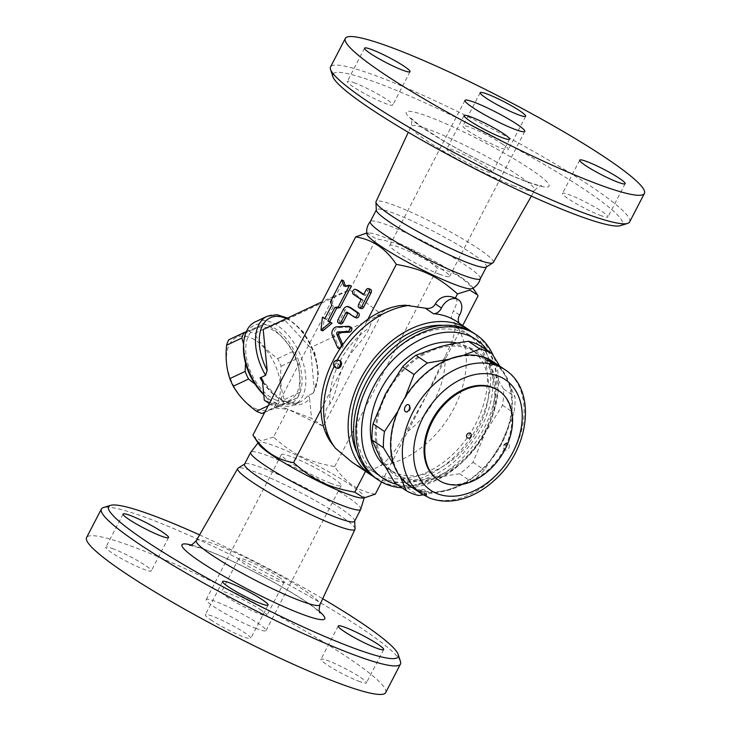 <?xml version="1.0" encoding="UTF-8"?>
<svg xmlns="http://www.w3.org/2000/svg" width="731" height="731" viewBox="0 0 731 731"><rect width="100%" height="100%" fill="white"/><g stroke="black" fill="none" stroke-linecap="round" stroke-linejoin="round"><path stroke-width="0.55" stroke-dasharray="3.65 2.74" d="M333.135 73.749A163.05 18.668 -152.6 0 1 496.44 137.976A163.05 18.668 -152.6 0 1 620.427 225.641M600.032 215.261A25.603 2.933 27.4 0 0 607.909 216.97A25.603 2.933 27.4 0 0 595.281 207.385A25.603 2.933 27.4 0 0 570.326 195.122A25.603 2.933 27.4 0 0 562.45 193.404A25.603 2.933 27.4 0 0 575.078 202.99A25.603 2.933 27.4 0 0 600.032 215.261M502.937 144.382A25.603 2.933 27.4 0 0 478.394 130.895A25.603 2.933 27.4 0 0 462.942 125.951A25.603 2.933 27.4 0 0 468.416 131.087A25.603 2.933 27.4 0 0 492.959 144.574A25.603 2.933 27.4 0 0 508.41 149.517A25.603 2.933 27.4 0 0 502.937 144.382M355.211 83.124A25.603 2.933 27.4 0 0 347.335 81.415A25.603 2.933 27.4 0 0 359.963 91A25.603 2.933 27.4 0 0 384.917 103.272A25.603 2.933 27.4 0 0 392.794 104.981A25.603 2.933 27.4 0 0 380.166 95.395A25.603 2.933 27.4 0 0 355.211 83.124M452.306 154.003A25.603 2.933 27.4 0 0 476.85 167.49A25.603 2.933 27.4 0 0 492.292 172.434A25.603 2.933 27.4 0 0 486.828 167.298A25.603 2.933 27.4 0 0 462.284 153.821A25.603 2.933 27.4 0 0 446.833 148.868A25.603 2.933 27.4 0 0 452.306 154.003M493.288 262.484A66.046 7.557 27.4 0 0 438.143 225.34A66.046 7.557 27.4 0 0 376.017 201.692M629.629 221.959A168.441 19.28 27.4 0 0 488.948 127.313A168.441 19.28 27.4 0 0 330.54 66.923M439.258 274.162A33.69 3.856 27.4 0 0 449.62 276.409A33.69 3.856 27.4 0 0 421.485 257.486A33.69 3.856 27.4 0 0 389.806 245.406A33.69 3.856 27.4 0 0 406.418 258.025A33.69 3.856 27.4 0 0 439.258 274.162M486.152 267.135A61.989 7.1 27.4 0 0 486.49 266.778A61.989 7.1 27.4 0 0 434.717 231.955A61.989 7.1 27.4 0 0 376.419 209.733A61.989 7.1 27.4 0 0 376.328 210.208M480.331 278.666A61.989 7.1 27.4 0 0 480.395 278.484A61.989 7.1 27.4 0 0 428.558 243.843A61.989 7.1 27.4 0 0 370.379 221.447A61.989 7.1 27.4 0 0 370.261 221.612M471.842 288.635A59.293 6.789 27.4 0 0 471.915 286.442A59.293 6.789 27.4 0 0 422.838 254.881A59.293 6.789 27.4 0 0 368.753 232.97A59.293 6.789 27.4 0 0 367.008 234.295M366.807 233.043L376.255 238.836C402.991 243.688 417.383 250.632 437.449 268.35C454.326 271.091 467.867 280.275 478.065 295.891M375.305 494.138C358.428 491.387 344.886 482.213 334.688 466.597C307.952 461.745 293.56 454.801 273.495 437.083L287.913 409.269L323.239 426.31L381.308 314.293L349.802 289.869L334.104 296.11L276.044 408.126L287.913 409.269L264.311 400.177M273.495 437.083L261.177 440.903L253.529 436.078M262.539 381.783A45.815 26.819 64.8 0 0 300.651 401.776A45.815 26.819 64.8 0 0 307.294 396.074L313.252 393.132L314.367 390.144L310.41 347.691L285.053 320.37L349.802 289.869L376.255 238.836M269.291 403.549L276.044 408.126M307.294 396.074C308.701 395.964 309.478 396.86 309.624 398.77A48.511 28.39 -115.2 0 1 262.429 380.586M309.624 398.77L311.516 418.36L287.913 409.269M255.201 321.896A45.815 26.819 -115.2 0 1 275.971 324.601A45.815 26.819 -115.2 0 1 302.36 360.319A45.815 26.819 -115.2 0 1 300.898 399.089A45.815 26.819 -115.2 0 1 294.255 404.791A45.815 26.819 -115.2 0 1 270.726 400.277A45.815 26.819 -115.2 0 1 263.745 394.237M263.79 394.713A43.12 25.238 64.8 0 0 268.99 399.035A43.12 25.238 64.8 0 0 301.958 383.428A43.12 25.238 64.8 0 0 273.915 327.817A43.12 25.238 64.8 0 0 243.551 345.041M276.208 400.122A39.748 23.264 -115.2 0 1 247.818 337.411A39.748 23.264 -115.2 0 1 294.227 355.293A39.748 23.264 -115.2 0 1 276.208 400.122M246.31 331.627L264.092 324.208A44.472 26.024 -115.2 0 1 269.712 326.373C279.763 333.638 287.502 341.989 292.957 351.41A44.472 26.024 -115.2 0 1 296.393 359.012C299.765 369.064 300.843 380.202 299.619 392.419A44.472 26.024 -115.2 0 1 297.435 397.847L277.415 406.226A44.472 26.024 -115.2 0 1 274.618 405.321A44.472 26.024 -115.2 0 1 271.795 404.06L255.082 384.204M245.57 363.243L243.615 344.191M269.712 326.373L254.415 333.583A44.472 26.024 64.8 0 0 248.796 331.417L228.776 339.796M264.092 324.208L248.796 331.417M264.704 412.403L282.129 405.056A44.472 26.024 64.8 0 0 284.313 399.629C280.942 389.577 279.872 378.439 281.097 366.213A44.472 26.024 64.8 0 0 277.652 358.619C267.61 351.355 259.861 343.013 254.415 333.583M256.91 409.214A39.748 23.264 -115.2 0 1 228.52 346.503A39.748 23.264 -115.2 0 1 274.938 364.385A39.748 23.264 -115.2 0 1 256.91 409.214M271.795 404.06L268.131 405.778M277.415 406.226L264.832 412.147M297.435 397.847L282.129 405.056M299.619 392.419L284.313 399.629M296.393 359.012L281.097 366.213M292.957 351.41L277.652 358.619M285.053 320.37L263.206 329.507M381.308 314.293L310.41 347.691M323.239 426.31L311.516 418.36M334.688 466.597L437.449 268.35M334.104 296.11L322.033 301.793M456.071 298.184C457.697 300.039 456.838 304.27 453.494 310.894C451.575 314.659 451.018 317.163 451.822 318.405L454.454 322.673C456.464 329.334 453.293 340.628 444.941 356.564L426.685 395.014L462.686 325.56M459.388 323.33A8.087 5.766 -55.9 0 0 460.018 323.961A87.592 62.473 124.1 0 0 456.866 321.613M381.6 482.003L426.685 395.014L405.239 433.154C397.061 449.108 388.782 459.909 380.376 465.574C374.765 469.064 370.005 470.636 366.076 470.289L352.178 462.284M471.257 331.527A87.592 62.473 -55.9 0 1 473.798 433.044A87.592 62.473 -55.9 0 1 379.398 479.317A87.592 62.473 -55.9 0 1 373.102 476.32M259.085 444.549A59.293 6.789 -152.6 0 1 259.158 442.365A59.293 6.789 -152.6 0 1 314.412 464.057A59.293 6.789 -152.6 0 1 363.992 496.705A59.293 6.789 -152.6 0 1 362.247 498.021M360.621 509.544A61.989 7.1 27.4 0 0 360.739 509.379A61.989 7.1 27.4 0 0 308.966 474.556A61.989 7.1 27.4 0 0 250.669 452.325A61.989 7.1 27.4 0 0 250.605 452.516M354.581 521.267A61.989 7.1 27.4 0 0 354.672 520.783A61.989 7.1 27.4 0 0 302.808 486.435A61.989 7.1 27.4 0 0 244.848 463.856A61.989 7.1 27.4 0 0 244.51 464.212M355.065 528.815A66.046 7.557 27.4 0 0 299.811 492.228A66.046 7.557 27.4 0 0 238.059 468.169M199.59 534.891A163.05 18.668 -152.6 0 1 322.718 598.716M278.694 576.987A25.603 2.933 -152.6 0 1 284.167 582.123A25.603 2.933 -152.6 0 1 260.081 572.94A25.603 2.933 -152.6 0 1 238.708 558.557A25.603 2.933 -152.6 0 1 254.15 563.5A25.603 2.933 -152.6 0 1 278.694 576.987M210.811 619.888A25.603 2.933 27.4 0 0 235.364 633.375A25.603 2.933 27.4 0 0 250.806 638.318A25.603 2.933 27.4 0 0 245.333 633.183A25.603 2.933 27.4 0 0 220.789 619.705A25.603 2.933 27.4 0 0 205.347 614.753A25.603 2.933 27.4 0 0 210.811 619.888M113.716 549.008A25.603 2.933 27.4 0 0 105.84 547.3A25.603 2.933 27.4 0 0 118.468 556.885A25.603 2.933 27.4 0 0 143.422 569.157A25.603 2.933 27.4 0 0 151.299 570.865A25.603 2.933 27.4 0 0 138.671 561.28A25.603 2.933 27.4 0 0 113.716 549.008M261.442 610.266A25.603 2.933 27.4 0 0 236.899 596.779A25.603 2.933 27.4 0 0 221.456 591.836A25.603 2.933 27.4 0 0 226.93 596.971A25.603 2.933 27.4 0 0 251.473 610.449A25.603 2.933 27.4 0 0 266.916 615.401A25.603 2.933 27.4 0 0 261.442 610.266M358.546 681.146A25.603 2.933 27.4 0 0 366.423 682.855A25.603 2.933 27.4 0 0 353.795 673.269A25.603 2.933 27.4 0 0 328.831 661.007A25.603 2.933 27.4 0 0 320.955 659.289A25.603 2.933 27.4 0 0 333.583 668.874A25.603 2.933 27.4 0 0 358.546 681.146M400.487 661.582A168.441 19.28 27.4 0 0 259.788 569.431A168.441 19.28 27.4 0 0 103.391 507.579M385.676 692.595A168.441 19.28 27.4 0 0 245.004 597.958A168.441 19.28 27.4 0 0 86.587 537.559M255.676 628.331A33.69 3.856 27.4 0 0 266.038 630.579A33.69 3.856 27.4 0 0 237.904 611.655A33.69 3.856 27.4 0 0 206.224 599.575A33.69 3.856 27.4 0 0 222.836 612.185A33.69 3.856 27.4 0 0 255.676 628.331M330.832 483.337A33.69 3.856 -152.6 0 1 297.992 467.191A33.69 3.856 -152.6 0 1 281.38 454.581A33.69 3.856 -152.6 0 1 313.06 466.661A33.69 3.856 -152.6 0 1 341.194 485.585A33.69 3.856 -152.6 0 1 330.832 483.337M366.076 470.289L365.537 471.34M330.357 441.615L325.834 431.025L324.418 420.078L326.072 410.054L327.671 406.646L329.836 404.106C337.722 392.3 337.219 375.853 344.931 363.517C350.533 350.167 364.467 340.683 369.539 327.515L371.202 322.609L377.022 315.774L384.771 310.447L392.392 307.23M321.183 409.342L367.583 319.831M443.288 325.341A83.544 59.586 -55.9 0 1 466.323 332.916A83.544 59.586 -55.9 0 1 472.445 429.727A83.544 59.586 -55.9 0 1 381.244 475.753A83.544 59.586 -55.9 0 1 372.563 471.221A83.544 59.586 -55.9 0 1 357.002 452.626M386.717 479.463A83.544 59.586 -55.9 0 1 378.037 474.931A83.544 59.586 -55.9 0 1 375.588 372.335A83.544 59.586 -55.9 0 1 471.797 336.625A83.544 59.586 -55.9 0 1 477.91 433.437A83.544 59.586 -55.9 0 1 386.717 479.463M375.771 478.275A87.592 62.473 124.1 0 0 384.871 483.027A87.592 62.473 124.1 0 0 483.959 428.521A87.592 62.473 124.1 0 0 474.063 333.272M401.995 487.787A87.592 62.473 124.1 0 0 486.307 430.111A87.592 62.473 124.1 0 0 493.324 355.686M487.577 350.706A83.544 59.586 -55.9 0 1 485.923 430.65A83.544 59.586 -55.9 0 1 396.97 484.379M457.03 343.031A72.762 51.901 -55.9 0 1 470.435 348.724A72.762 51.901 -55.9 0 1 475.762 433.044A72.762 51.901 -55.9 0 1 396.339 473.131A72.762 51.901 -55.9 0 1 388.773 469.183A72.762 51.901 -55.9 0 1 384.378 465.693M402.278 477.16A72.762 51.901 124.1 0 0 481.711 437.074A72.762 51.901 124.1 0 0 476.374 352.753A72.762 51.901 124.1 0 0 392.584 383.857A72.762 51.901 124.1 0 0 394.713 473.213A72.762 51.901 124.1 0 0 402.278 477.16M381.226 459.973A74.114 52.86 -55.9 0 1 385.584 393.735A74.114 52.86 -55.9 0 1 439.907 346.75A74.114 52.86 -55.9 0 1 489.871 365.993A74.114 52.86 -55.9 0 1 485.503 432.231A74.114 52.86 -55.9 0 1 431.18 479.216A74.114 52.86 -55.9 0 1 381.226 459.973M394.959 483.017A80.849 57.667 124.1 0 0 407.194 487.732L431.18 479.216C439.541 476.987 449.044 475.168 459.689 473.761A80.849 57.667 124.1 0 0 472.994 462.257L485.503 432.231L502.535 405.257A80.849 57.667 124.1 0 0 503.604 389.038L489.871 365.993L480.651 346.01M499.821 366.204L505.815 376.812A74.114 52.86 124.1 0 0 455.861 357.56L462.796 355.558M493.462 361.891A74.79 53.345 -55.9 0 1 498.935 448.551A74.79 53.345 -55.9 0 1 417.3 489.752A74.79 53.345 -55.9 0 1 409.534 485.695M448.843 359.277L455.861 357.56A74.114 52.86 124.1 0 0 401.538 404.554A74.114 52.86 124.1 0 0 397.171 470.782A74.114 52.86 124.1 0 0 447.134 490.026A74.114 52.86 124.1 0 0 501.457 443.041A74.114 52.86 124.1 0 0 505.815 376.812L515.035 396.796A80.849 57.667 -55.9 0 1 513.966 413.015L501.457 443.041L484.425 470.006A80.849 57.667 -55.9 0 1 471.12 481.51L447.134 490.026L423.13 494.85M419.749 491.415C426.264 494.293 428.229 495.627 425.643 495.408C419.311 492.191 417.346 490.857 419.749 491.415M508.822 448.094C509.836 445.142 509.288 443.434 507.168 442.968C504.116 444.338 503.248 446.568 504.554 449.656C506.035 450.698 507.451 450.177 508.822 448.094M425.351 494.019L426.529 494.183C424.519 492.548 422.299 491.396 419.859 490.729L425.351 494.019M409.342 409.78L406.61 411.937A3.911 3.911 0 0 0 409.223 405.248L409.342 409.78M493.754 363.38A1.343 0.932 -68.9 0 0 492.813 363.864L487.248 360.721L488.71 361.004M491.086 362.21L493.928 364.175L492.813 363.864M498.158 390.308A53.902 38.441 -55.9 0 1 502.106 452.772A53.902 38.441 -55.9 0 1 443.269 482.46A53.902 38.441 -55.9 0 1 437.668 479.536M470.207 433.227A2.696 1.919 -55.9 0 1 470.408 436.343A2.696 1.919 -55.9 0 1 467.465 437.832M400.314 476.914L393.826 464.724M397.71 411.553L405.047 397.399M502.535 405.257L513.966 413.015M503.604 389.038L515.035 396.796M459.689 473.761L471.12 481.51M472.994 462.257L484.425 470.006M407.194 487.732L418.625 495.481M324.957 318.405L326.574 319.493L333.555 306.015L332.276 302.369L343.533 280.658M345.343 285.83L345.662 286.744L351.355 285.958M322.8 330.851L324.226 317.903M340.5 323.851A2.696 1.864 111.1 0 1 339.906 320.279L345.078 310.291A5.391 3.728 111.1 0 1 350.14 307.385M356.289 317.848A2.696 1.864 111.1 0 1 356.024 317.711L348.989 312.941A1.343 0.932 -68.9 0 0 348.203 312.941M363.81 294.401L365.427 295.498L367.885 290.746A2.696 1.864 111.1 0 1 370.416 289.293M361.087 308.583A2.696 1.864 111.1 0 1 360.493 305.01L362.96 300.249L355.138 294.949A2.696 1.864 111.1 0 1 354.636 291.907A2.696 1.864 111.1 0 1 357.057 289.988M342.748 344.447L342.903 344.804A2.696 1.864 111.1 0 1 342.483 347.874A2.696 1.864 111.1 0 1 340.143 348.989A2.696 1.864 111.1 0 1 339.321 348.148L334.085 336.077A5.391 3.728 111.1 0 1 334.542 330.613A5.391 3.728 111.1 0 1 338.517 327.534L350.286 326.995A2.696 1.864 111.1 0 1 350.834 327.086M332.276 302.369L330.467 301.675M333.555 306.015L331.746 305.32M345.662 286.744L343.844 286.04M326.574 319.493L324.756 318.798M365.427 295.498L363.609 294.803M362.96 300.249L361.141 299.555M339.961 360.712A4.039 2.796 -68.9 0 0 336.169 362.896L340.856 366.076L336.169 362.896A4.039 2.796 -68.9 0 0 337.055 368.26M513.299 185.683A69.628 7.968 27.4 0 0 534.699 190.371A69.628 7.968 27.4 0 0 476.566 151.216A69.628 7.968 27.4 0 0 411.069 126.289A69.628 7.968 27.4 0 0 445.563 152.404A69.628 7.968 27.4 0 0 513.299 185.683M524.264 180.813A80.401 9.201 -152.6 0 1 407.359 115.306A80.401 9.201 -152.6 0 1 501.238 151.463A80.401 9.201 -152.6 0 1 524.264 180.813M312.758 393.497A45.815 26.819 64.8 0 0 307.422 339.869A45.815 26.819 64.8 0 0 267.062 316.313M286.369 318.597A43.12 25.238 -115.2 0 1 313.16 350.112A43.12 25.238 -115.2 0 1 314.357 388.618M460.018 323.961L451.822 318.405M334.168 366.268A87.592 62.473 -55.9 0 1 337.329 360.1M454.454 322.673A87.592 62.473 -55.9 0 1 454.015 408.218A87.592 62.473 -55.9 0 1 380.376 465.574M459.598 315.024L453.494 310.894M196.301 540.62A69.628 7.968 -152.6 0 1 261.762 565.62A69.628 7.968 -152.6 0 1 319.931 604.711M319.484 611.555A80.401 9.201 27.4 0 0 257.614 573.625A80.401 9.201 27.4 0 0 190.955 544.933M421.257 493.644A74.79 53.345 124.1 0 0 429.033 497.701A74.79 53.345 124.1 0 0 510.667 456.5A74.79 53.345 124.1 0 0 505.185 369.84M329.836 404.106A70.806 50.503 -55.9 0 1 369.539 327.515M444.941 356.564A70.806 50.503 -55.9 0 1 405.239 433.154M345.078 310.291L343.259 309.597M339.906 320.279L338.087 319.575M356.024 317.711L354.206 317.016M348.989 312.941L347.17 312.247M367.885 290.746L366.076 290.043M360.493 305.01L358.674 304.306M355.138 294.949L353.329 294.255M339.321 348.148L337.503 347.444M350.286 326.995L348.468 326.3M338.517 327.534L336.699 326.839M334.085 336.077L332.267 335.383M339.056 360.365A4.039 2.796 -68.9 0 0 335.255 362.539A4.039 2.796 -68.9 0 0 336.15 367.903M531.41 196.1L534.699 190.371C538.308 186.56 540.565 185.044 541.479 185.811C539.962 185.994 533.868 184.148 523.213 180.265C501.868 172.123 467.73 155.219 442.84 140.407L420.261 125.915L410.886 118.12C412.046 118.422 412.101 121.145 411.069 126.289L408.282 132.284M464.084 115.589L446.833 148.868M509.544 139.155L492.292 172.434M364.577 48.136L347.335 81.415M410.045 71.702L392.794 104.981M480.194 92.673L462.942 125.951M525.653 116.238L508.41 149.517M579.701 160.126L562.45 193.404M625.16 183.691L607.909 216.97M524.776 131.416L449.62 276.409M464.962 100.412L389.806 245.406M368.753 232.97L367.044 233.034M471.915 286.442L472.984 288.078M261.835 378.649C275.441 398.45 288.38 406.162 300.651 401.776L294.255 404.791M268.99 399.035L270.726 400.277M313.526 392.794L318.57 375.167L314.778 352.972L303.42 332.048L287.511 318.058M259.158 442.365L258.016 442.922M363.992 496.705L364.193 497.957M189.512 545.18L201.299 548.351C220.241 554.802 255.375 571.596 282.422 587.24C297.691 596.076 308.82 603.303 315.819 608.923L320.114 612.88M222.589 581.474L205.347 614.753M268.058 605.04L250.806 638.318M168.55 537.587L151.299 570.865M123.091 514.021L105.84 547.3M284.167 582.123L266.916 615.401M238.708 558.557L221.456 591.836M338.206 626.01L320.955 659.289M383.665 649.576L366.423 682.855M266.038 630.579L341.194 485.585M206.224 599.575L281.38 454.581M471.797 336.625L466.323 332.916M378.037 474.931L372.563 471.221M388.773 469.183L394.713 473.213M470.435 348.724L476.374 352.753M507.168 442.968C506.684 441.168 502.133 449.062 504.554 449.656A3.911 3.911 0 0 1 507.168 442.968M426.529 494.183L426.676 495.006L418.836 491.122L419.859 490.729A3.911 3.911 0 0 1 426.529 494.183M487.102 359.899L487.248 360.721A3.911 3.911 0 0 0 493.928 364.175L494.942 363.773M348.851 312.877L347.033 312.174M340.143 348.989L339.677 348.815"/><path stroke-width="1.1" d="M345.324 38.396L330.54 66.923A168.441 19.28 27.4 0 0 330.513 69.408A168.441 19.28 27.4 0 0 421.476 134.513A168.441 19.28 27.4 0 0 577.81 210.683A168.441 19.28 27.4 0 0 627.609 223.412L620.427 225.641A163.05 18.668 -152.6 0 1 572.218 213.324A163.05 18.668 -152.6 0 1 420.882 139.584A163.05 18.668 -152.6 0 1 332.833 76.563A163.05 18.668 -152.6 0 1 333.135 73.749M408.282 132.284L376.017 201.692A66.046 7.557 27.4 0 0 375.935 202.176A66.046 7.557 27.4 0 0 410.374 227.414A66.046 7.557 27.4 0 0 472.984 258.034A66.046 7.557 27.4 0 0 492.941 262.831A66.046 7.557 27.4 0 0 493.288 262.484L531.41 196.1M504.07 134.029A25.603 2.933 -152.6 0 1 509.544 139.155A25.603 2.933 -152.6 0 1 485.466 129.981A25.603 2.933 -152.6 0 1 464.084 115.589A25.603 2.933 -152.6 0 1 479.527 120.542A25.603 2.933 -152.6 0 1 504.07 134.029M402.169 69.993A25.603 2.933 -152.6 0 1 377.205 57.722A25.603 2.933 -152.6 0 1 364.577 48.136A25.603 2.933 -152.6 0 1 388.664 57.32A25.603 2.933 -152.6 0 1 410.045 71.702A25.603 2.933 -152.6 0 1 402.169 69.993M485.667 97.808A25.603 2.933 -152.6 0 1 480.194 92.673A25.603 2.933 -152.6 0 1 504.271 101.856A25.603 2.933 -152.6 0 1 525.653 116.238A25.603 2.933 -152.6 0 1 510.211 111.295A25.603 2.933 -152.6 0 1 485.667 97.808M587.578 161.843A25.603 2.933 -152.6 0 1 612.532 174.106A25.603 2.933 -152.6 0 1 625.16 183.691A25.603 2.933 -152.6 0 1 601.083 174.517A25.603 2.933 -152.6 0 1 579.701 160.126A25.603 2.933 -152.6 0 1 587.578 161.843M627.609 223.412A168.441 19.28 27.4 0 0 629.629 221.959L644.413 193.432A168.441 19.28 27.4 0 0 503.741 98.795A168.441 19.28 27.4 0 0 345.324 38.405A168.441 19.28 27.4 0 0 428.412 101.463A168.441 19.28 27.4 0 0 592.594 182.165A168.441 19.28 27.4 0 0 644.413 193.432M514.414 129.168A33.69 3.856 27.4 0 0 524.776 131.416A33.69 3.856 27.4 0 0 496.641 112.492A33.69 3.856 27.4 0 0 464.962 100.412A33.69 3.856 27.4 0 0 481.574 113.022A33.69 3.856 27.4 0 0 514.414 129.168M375.935 202.176L376.328 210.208A61.989 7.1 27.4 0 0 408.656 233.893A61.989 7.1 27.4 0 0 467.42 262.639A61.989 7.1 27.4 0 0 486.152 267.135L492.941 262.831M376.419 209.733L370.261 221.612A61.989 7.1 27.4 0 0 400.835 244.821A61.989 7.1 27.4 0 0 461.261 274.518A61.989 7.1 27.4 0 0 480.331 278.666L486.49 266.778M370.379 221.447C367.227 225.331 366.103 229.616 367.008 234.295A59.293 6.789 27.4 0 0 398.505 257.093A59.293 6.789 27.4 0 0 454.106 284.231A59.293 6.789 27.4 0 0 471.842 288.635C476.183 286.671 479.033 283.29 480.395 278.484M462.686 325.56L478.065 295.891L477.471 294.913L469.823 290.088L457.505 293.917C437.44 276.19 423.048 269.246 396.312 264.394C386.114 248.778 372.572 239.604 355.695 236.862L366.807 233.043M252.935 435.109C263.133 450.725 276.674 459.9 293.551 462.641C313.617 480.368 328.009 487.312 354.745 492.155L363.956 497.966L362.247 498.021A59.293 6.789 -152.6 0 1 345.69 493.407A59.293 6.789 -152.6 0 1 292.747 467.776A59.293 6.789 -152.6 0 1 259.085 444.549L252.935 435.109L355.695 236.862M322.033 301.793L263.206 329.507L267.153 370.434L265.563 375.314L260.099 377.89L261.57 378.283L262.347 380.038L264.311 400.177L269.291 403.549M263.745 394.237A45.815 26.819 -115.2 0 1 243.706 342.912A45.815 26.819 -115.2 0 1 248.558 327.607A45.815 26.819 -115.2 0 1 255.201 321.896L267.062 316.313A45.815 26.819 64.8 0 0 265.563 375.314M243.706 342.912L243.551 345.041A43.12 25.238 64.8 0 0 263.79 394.713M243.615 344.191L241.888 338.014A44.472 26.024 -115.2 0 1 244.072 332.587L246.31 331.627M255.082 384.204L248.549 379.024A44.472 26.024 -115.2 0 1 245.113 371.43L245.57 363.243M244.072 332.587L228.776 339.796A44.472 26.024 64.8 0 0 226.592 345.224C225.367 357.441 226.446 368.579 229.817 378.631A44.472 26.024 64.8 0 0 233.253 386.224C238.699 395.654 246.448 404.005 256.49 411.261A44.472 26.024 64.8 0 0 259.322 412.522A44.472 26.024 64.8 0 0 262.118 413.426L264.704 412.403M241.888 338.014L226.592 345.224M245.113 371.43L229.817 378.631M248.549 379.024L233.253 386.224M268.131 405.778L256.49 411.261M264.832 412.147L262.118 413.426M455.404 297.956L458.401 299.765A13.478 9.613 124.1 0 0 441.451 308.034A8.087 5.766 -55.9 0 1 433.446 313.727L425.25 308.171C429.938 309.039 433.3 307.614 435.347 303.904C439.733 296.612 446.422 294.639 455.404 297.956L457.505 293.917M373.102 476.32A87.592 62.473 -55.9 0 1 370.297 474.565A87.592 62.473 -55.9 0 1 367.73 367.008A87.592 62.473 -55.9 0 1 468.589 329.562L456.866 321.613A87.592 62.473 124.1 0 0 433.446 313.727M370.297 474.565L352.178 462.284L335.483 448.277L330.357 441.615C302.588 399.327 340.116 322.005 392.392 307.23L398.651 305.732L405.193 305.174L425.25 308.171M468.589 329.562A87.592 62.473 -55.9 0 1 471.257 331.527M459.388 323.33A8.087 5.766 -55.9 0 1 459.598 315.024A13.478 9.613 124.1 0 0 458.401 299.765M363.956 497.966L375.305 494.138L381.6 482.003M258.016 442.922L250.605 452.516A61.989 7.1 27.4 0 0 281.938 475.936A61.989 7.1 27.4 0 0 341.669 505.231A61.989 7.1 27.4 0 0 360.621 509.544L364.193 497.957M250.632 452.416L244.51 464.212A61.989 7.1 27.4 0 0 275.084 487.422A61.989 7.1 27.4 0 0 335.502 517.119A61.989 7.1 27.4 0 0 354.581 521.267L360.694 509.47M244.62 464.002L238.059 468.169A66.046 7.557 27.4 0 0 237.712 468.516A66.046 7.557 27.4 0 0 270.141 493.197A66.046 7.557 27.4 0 0 334.643 524.913A66.046 7.557 27.4 0 0 354.983 529.299A66.046 7.557 27.4 0 0 355.065 528.815L354.681 521.057M322.718 598.716A163.05 18.668 -152.6 0 1 398.167 654.428A163.05 18.668 -152.6 0 1 347.974 645.93A163.05 18.668 -152.6 0 1 181.644 563.473A163.05 18.668 -152.6 0 1 110.573 505.359A163.05 18.668 -152.6 0 1 199.59 534.891M375.789 647.867A25.603 2.933 -152.6 0 1 350.834 635.595A25.603 2.933 -152.6 0 1 338.206 626.01A25.603 2.933 -152.6 0 1 362.284 635.193A25.603 2.933 -152.6 0 1 383.665 649.576A25.603 2.933 -152.6 0 1 375.789 647.867M130.968 515.739A25.603 2.933 -152.6 0 1 155.922 528.001A25.603 2.933 -152.6 0 1 168.55 537.587A25.603 2.933 -152.6 0 1 144.473 528.403A25.603 2.933 -152.6 0 1 123.091 514.021A25.603 2.933 -152.6 0 1 130.968 515.739M228.063 586.609A25.603 2.933 -152.6 0 1 222.589 581.474A25.603 2.933 -152.6 0 1 246.676 590.657A25.603 2.933 -152.6 0 1 268.058 605.04A25.603 2.933 -152.6 0 1 252.606 600.096A25.603 2.933 -152.6 0 1 228.063 586.609M110.573 505.359L103.391 507.579A168.441 19.28 27.4 0 0 101.371 509.041A168.441 19.28 27.4 0 0 184.45 572.099A168.441 19.28 27.4 0 0 348.632 652.801A168.441 19.28 27.4 0 0 400.46 664.068A168.441 19.28 27.4 0 0 400.487 661.582L398.167 654.428M101.371 509.041L86.587 537.559A168.441 19.28 27.4 0 0 169.665 600.626A168.441 19.28 27.4 0 0 333.848 681.329A168.441 19.28 27.4 0 0 385.676 692.595L400.46 664.068M365.537 471.34L354.745 492.155M293.551 462.641L321.183 409.342M357.002 452.626A83.544 59.586 -55.9 0 1 370.114 368.625A83.544 59.586 -55.9 0 1 443.288 325.341M493.324 355.686A87.592 62.473 124.1 0 0 476.411 334.862L474.063 333.272A87.592 62.473 124.1 0 0 373.203 370.718A87.592 62.473 124.1 0 0 375.771 478.275L378.11 479.865A87.592 62.473 124.1 0 0 401.995 487.787M476.411 334.862A87.592 62.473 124.1 0 0 375.551 372.307A87.592 62.473 124.1 0 0 378.11 479.865M396.97 484.379A83.544 59.586 -55.9 0 1 380.284 375.515A83.544 59.586 -55.9 0 1 487.577 350.706M384.378 465.693A72.762 51.901 -55.9 0 1 383.318 385.082A72.762 51.901 -55.9 0 1 457.03 343.031M468.416 341.295L479.856 349.053A80.849 57.667 -55.9 0 1 492.082 353.758L480.651 346.01A80.849 57.667 124.1 0 0 468.416 341.295C457.77 342.702 448.267 344.52 439.907 346.75L415.921 355.266A80.849 57.667 124.1 0 0 402.617 366.77L385.584 393.735L373.075 423.77A80.849 57.667 124.1 0 0 372.006 439.989L381.226 459.973L394.959 483.017L406.39 490.766L400.314 476.914M462.796 355.558L479.856 349.053M492.082 353.758L499.821 366.204M421.257 493.644L409.534 485.695A74.79 53.345 -55.9 0 1 407.341 393.863A74.79 53.345 -55.9 0 1 493.462 361.891L505.185 369.84A74.79 53.345 124.1 0 0 419.073 401.812A74.79 53.345 124.1 0 0 421.257 493.644L429.819 498.122C441.168 502.298 453.266 502.16 466.113 497.71C476.457 494.046 486.051 488.089 494.914 479.838C529.546 449.126 537.084 390.062 505.185 369.84M406.61 411.937C401.986 412.083 405.796 401.931 409.223 405.248L409.223 405.248C409.954 406.134 409.927 407.642 409.132 409.762C407.633 411.681 406.792 412.412 406.61 411.937M488.71 361.004L491.086 362.21M438.445 480.066L437.668 479.536A53.902 38.441 -55.9 0 1 436.087 413.353A53.902 38.441 -55.9 0 1 498.158 390.308L498.944 390.838A53.902 38.441 -55.9 0 1 502.891 453.302A53.902 38.441 -55.9 0 1 444.055 482.99A53.902 38.441 -55.9 0 1 438.445 480.066A53.902 38.441 -55.9 0 1 436.873 413.883A53.902 38.441 -55.9 0 1 498.944 390.838M466.881 434.753A2.696 1.919 -55.9 0 1 470.207 433.227A2.696 2.696 0 0 1 467.721 437.97A2.696 2.696 0 0 1 467.182 437.686A2.696 1.919 -55.9 0 1 466.881 434.753M423.13 494.85L418.625 495.481A80.849 57.667 -55.9 0 1 406.39 490.766M393.826 464.724L383.437 447.737A80.849 57.667 -55.9 0 1 384.506 431.518L397.71 411.553M405.047 397.399L414.048 374.519A80.849 57.667 -55.9 0 1 427.352 363.015L448.843 359.277M415.921 355.266L427.352 363.015M372.006 439.989L383.437 447.737M373.075 423.77L384.506 431.518M402.617 366.77L414.048 374.519M367.583 319.831L396.312 264.394M341.715 279.964L330.467 301.675L331.746 305.32L324.756 318.798L322.408 317.208L320.982 330.147L330.229 322.508L327.881 320.918L334.871 307.44L338.279 306.974L349.537 285.264L343.844 286.04L341.715 279.964L343.533 280.658L345.343 285.83M349.537 285.264L351.355 285.958L340.098 307.669L336.689 308.135L329.699 321.613L332.048 323.203L322.8 330.851L320.982 330.147M322.408 317.208L324.957 318.405M348.321 306.682L350.14 307.385A5.391 3.728 111.1 0 1 350.67 307.66L358.482 312.959A2.696 1.864 111.1 0 1 358.912 316.203A2.696 1.864 111.1 0 1 356.289 317.848L354.471 317.153A2.696 1.864 -68.9 0 0 357.094 315.509A2.696 1.864 -68.9 0 0 356.673 312.256L348.851 306.956A5.391 3.728 -68.9 0 0 348.321 306.682A5.391 3.728 -68.9 0 0 343.259 309.597L338.087 319.575A2.696 1.864 -68.9 0 0 338.681 323.148A2.696 1.864 -68.9 0 0 341.213 321.695L345.772 312.905A1.343 0.932 111.1 0 1 347.17 312.247L354.206 317.016A2.696 1.864 -68.9 0 0 354.471 317.153M348.203 312.941A1.343 0.932 -68.9 0 0 347.59 313.599L343.031 322.398A2.696 1.864 111.1 0 1 340.5 323.851L338.681 323.148M368.607 288.59L370.416 289.293A2.696 1.864 111.1 0 1 371.019 292.866L363.627 307.13A2.696 1.864 111.1 0 1 361.087 308.583L359.277 307.879A2.696 1.864 -68.9 0 0 361.808 306.426L369.201 292.162A2.696 1.864 -68.9 0 0 368.607 288.59A2.696 1.864 -68.9 0 0 366.076 290.043L363.609 294.803L355.787 289.503A2.696 1.864 -68.9 0 0 355.522 289.357A2.696 1.864 -68.9 0 0 352.899 291.011A2.696 1.864 -68.9 0 0 353.329 294.255L361.141 299.555L358.674 304.306A2.696 1.864 -68.9 0 0 359.277 307.879M357.057 289.988A2.696 1.864 111.1 0 1 357.34 290.061A2.696 1.864 111.1 0 1 357.605 290.198L363.81 294.401M349.016 326.382A2.696 1.864 -68.9 0 0 348.468 326.3L336.699 326.839A5.391 3.728 -68.9 0 0 332.724 329.919A5.391 3.728 -68.9 0 0 332.267 335.383L337.503 347.444A2.696 1.864 -68.9 0 0 338.325 348.294A2.696 1.864 -68.9 0 0 340.664 347.17A2.696 1.864 -68.9 0 0 341.094 344.1L336.744 334.085A1.343 0.932 111.1 0 1 337.85 331.947L347.618 331.499A2.696 1.864 -68.9 0 0 349.902 329.197A2.696 1.864 -68.9 0 0 349.016 326.382L350.834 327.086A2.696 1.864 111.1 0 1 351.721 329.891A2.696 1.864 111.1 0 1 349.436 332.203L339.668 332.642A1.343 0.932 -68.9 0 0 338.554 334.78L342.748 344.447M340.098 307.669L338.279 306.974M336.689 308.135L334.871 307.44M329.699 321.613L327.881 320.918M332.048 323.203L330.229 322.508M336.15 367.903L337.055 368.26A4.039 2.796 -68.9 0 0 340.856 366.076A4.039 2.796 -68.9 0 0 339.961 360.712L339.056 360.365A4.039 4.039 0 0 0 333.829 362.677A4.039 4.039 0 0 0 336.15 367.903A4.039 2.796 -68.9 0 0 339.942 365.719A4.039 2.796 -68.9 0 0 339.056 360.365M260.099 377.89A45.815 26.819 64.8 0 0 262.539 381.783M267.153 370.434A43.12 25.238 -115.2 0 1 261.259 328.347A43.12 25.238 -115.2 0 1 286.369 318.597M335.483 448.277A87.592 62.473 -55.9 0 1 334.168 366.268M337.329 360.1A87.592 62.473 -55.9 0 1 409.552 305.375M441.451 308.034L435.347 303.904M354.983 529.299L319.931 604.711A69.628 7.968 -152.6 0 1 298.495 600.087A69.628 7.968 -152.6 0 1 230.484 566.644A69.628 7.968 -152.6 0 1 196.301 540.62C192.692 544.431 190.435 545.956 189.512 545.18M190.955 544.933A80.401 9.201 27.4 0 0 208.152 566.763A80.401 9.201 27.4 0 0 300.021 613.419A80.401 9.201 27.4 0 0 319.484 611.555M437.421 493.754A66.704 47.579 -55.9 0 1 444.22 390.509A66.704 47.579 -55.9 0 1 522.098 420.508A66.704 47.579 -55.9 0 1 437.421 493.754M350.67 307.66L348.851 306.956M358.482 312.959L356.673 312.256M347.59 313.599L345.772 312.905M343.031 322.398L341.213 321.695M371.019 292.866L369.201 292.162M363.627 307.13L361.808 306.426M357.605 290.198L355.787 289.503M342.583 344.676L341.094 344.1M338.554 334.78L336.744 334.085M339.668 332.642L337.85 331.947M349.436 332.203L347.618 331.499M330.513 69.408L332.833 76.563M472.984 288.078L477.471 294.913M287.511 318.058L276.875 314.686L267.062 316.313M237.712 468.516L196.301 540.62M320.114 612.88C318.954 612.578 318.899 609.855 319.931 604.711M494.796 363.773L487.102 359.899L487.248 360.721M357.34 290.061L355.522 289.357M339.677 348.815L338.325 348.294"/></g></svg>

